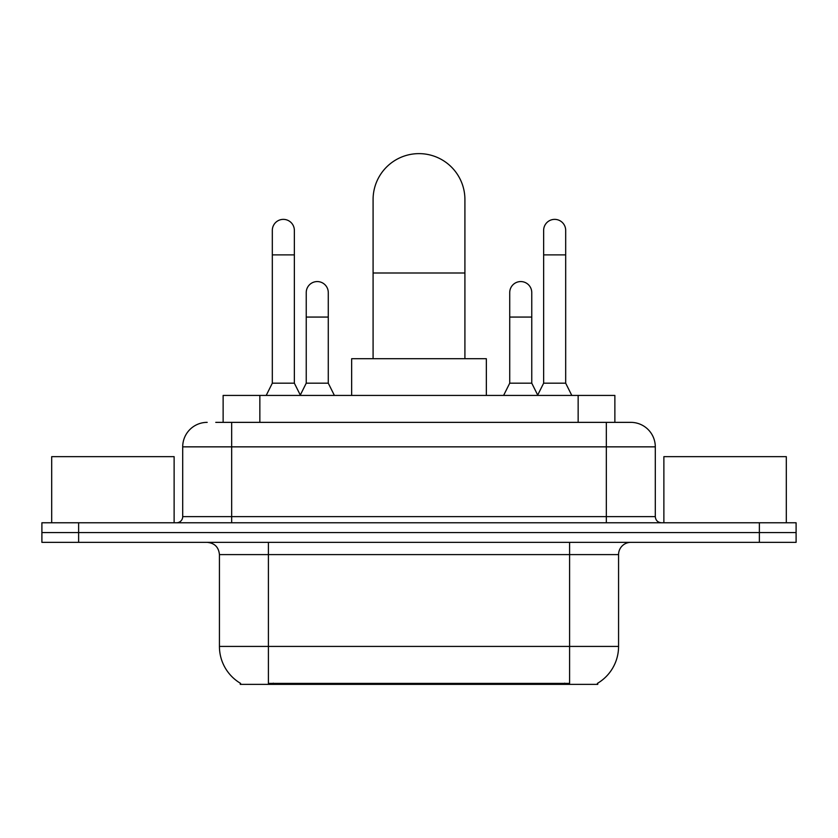 <?xml version="1.0" encoding="UTF-8"?>
<svg xmlns="http://www.w3.org/2000/svg" width="838" height="838" viewBox="0 0 838 838"><rect width="100%" height="100%" fill="white"/><g stroke="black" fill="none" stroke-linecap="round" stroke-linejoin="round"><path stroke-width="1.26" d="M223.128 422.362L223.128 395.431L614.872 395.431L614.872 422.362M597.756 683.169L597.756 684.374L240.244 684.374L240.244 683.169M240.611 683.389A42.853 42.853 0 0 1 219.43 646.423L268.401 646.423L268.401 683.389L569.599 683.389L569.599 646.423L618.57 646.423L618.57 554.599A12.245 12.245 0 0 1 630.815 542.354M219.43 646.423L219.43 554.599C218.708 547.162 214.622 543.076 207.185 542.354M597.389 683.389A42.853 42.853 0 0 0 618.57 646.423M78.625 522.765L796.1 522.765L796.1 532.559L41.9 532.559L41.9 542.354L78.625 542.354L78.625 532.559L41.9 532.559L41.9 522.765L78.625 522.765L78.625 532.559L796.1 532.559L796.1 542.354L78.625 542.354M216.319 422.362L630.815 422.362A24.491 24.491 0 0 1 655.295 446.853L655.295 516.637C655.662 520.356 657.704 522.399 661.423 522.765M215.764 422.362L231.676 422.362L231.676 446.853L182.705 446.853L182.705 516.637A6.117 6.117 0 0 1 176.577 522.765M207.185 422.362A24.491 24.491 0 0 0 182.705 446.853M655.295 446.853L606.324 446.853L606.324 422.362L630.815 422.362M174.126 522.765L174.126 456.647L51.694 456.647L51.694 522.765M786.306 522.765L786.306 456.647L663.874 456.647L663.874 522.765M373.088 358.706L373.088 199.538A45.912 45.912 0 0 1 419 153.626A45.912 45.912 0 0 1 464.912 199.538A45.912 45.912 0 0 0 419 153.626M464.912 358.706L464.912 199.538M486.344 395.431L486.344 358.706L351.656 358.706L351.656 395.431M266.201 395.431L272.319 383.186L294.358 383.186L300.486 395.431M294.358 383.186L294.358 230.387A11.02 11.02 0 0 0 283.338 219.367A11.02 11.02 0 0 1 284.03 219.388M272.319 383.186L272.319 254.878L294.358 254.878M272.319 254.878L272.319 230.387A11.02 11.02 0 0 1 283.338 219.367M537.514 395.431L543.642 383.186L565.681 383.186L571.799 395.431M565.681 383.186L565.681 230.387A11.02 11.02 0 0 0 554.662 219.367A11.02 11.02 0 0 1 555.353 219.388M543.642 383.186L543.642 254.878L565.681 254.878M543.642 254.878L543.642 230.387A11.02 11.02 0 0 1 554.662 219.367M300.297 395.065L306.237 383.186L328.276 383.186L334.393 395.431M328.276 383.186L328.276 292.588A11.02 11.02 0 0 0 317.948 281.589A11.02 11.02 0 0 1 328.276 292.588M306.237 383.186L306.237 317.068L328.276 317.068M306.237 317.068L306.237 292.588A11.02 11.02 0 0 1 317.948 281.589M503.607 395.431L509.724 383.186L531.763 383.186L537.703 395.065M531.763 383.186L531.763 292.588A11.02 11.02 0 0 0 521.435 281.589A11.02 11.02 0 0 1 531.763 292.588M509.724 383.186L509.724 317.068L531.763 317.068M509.724 317.068L509.724 292.588A11.02 11.02 0 0 1 521.435 281.589M564.697 684.374L564.697 683.169M273.303 684.374L273.303 683.169M259.853 422.362L259.853 395.431M578.147 422.362L578.147 395.431M569.599 542.354L569.599 554.599L219.43 554.599M618.57 554.599L569.599 554.599L569.599 646.423L268.401 646.423L268.401 542.354M759.375 542.354L759.375 522.765M231.676 522.765L231.676 516.637L655.295 516.637M182.705 516.637L231.676 516.637L231.676 446.853L606.324 446.853L606.324 522.765M373.088 272.999L464.912 272.999"/></g></svg>
